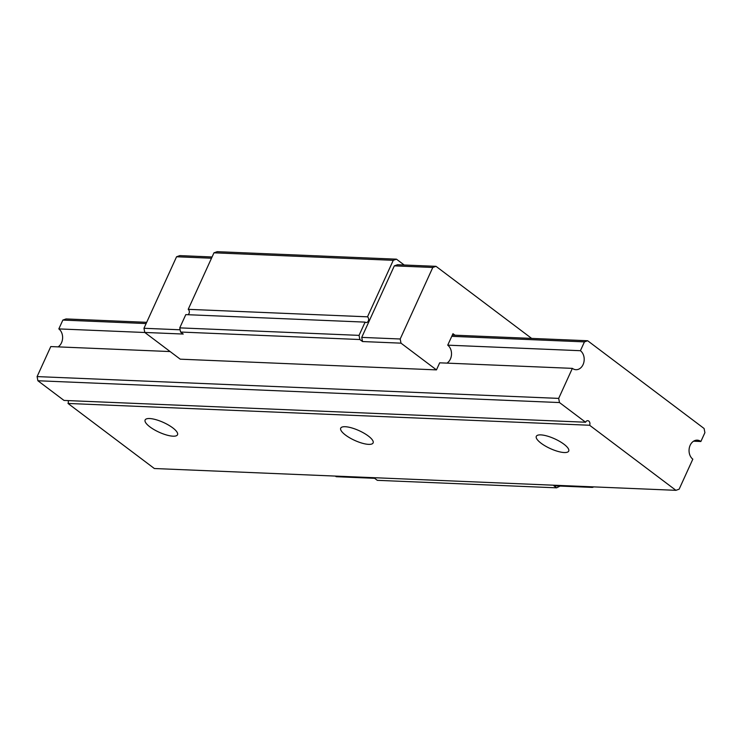 <?xml version="1.0" encoding="UTF-8"?>
<svg xmlns="http://www.w3.org/2000/svg" width="742" height="742" viewBox="0 0 742 742"><rect width="100%" height="100%" fill="white"/><g stroke="black" fill="none" stroke-linecap="round" stroke-linejoin="round"><path stroke-width="1.11" d="M589.602 425.249L68.014 403.453L154.345 468.517L675.934 490.323L679.143 489.182L692.824 459.159A10.175 7.8 -87.6 0 1 690.162 445.283A10.175 7.8 -87.6 0 1 697.276 440.164A10.175 7.8 -87.6 0 1 700.875 441.499L704.9 432.669L704.102 428.505L587.655 340.745L584.436 341.877L580.411 350.706A10.175 7.8 -87.6 0 1 583.082 364.582A10.175 7.8 -87.6 0 1 575.959 369.702A10.175 7.8 -87.6 0 1 572.36 368.366L558.68 398.389L559.487 402.554L585.586 422.226A3.051 2.337 -87.6 0 1 587.72 420.686A3.051 2.337 -87.6 0 1 589.602 425.249L675.934 490.323M563.92 444.189A17.799 5.342 24.5 0 1 568.706 451.099A17.799 5.342 24.5 0 1 557.826 451.377A17.799 5.342 24.5 0 1 541.103 443.234A17.799 5.342 24.5 0 1 536.308 436.333A17.799 5.342 24.5 0 1 547.188 436.046A17.799 5.342 24.5 0 1 563.92 444.189M368.329 436.018A17.799 5.342 24.5 0 1 373.115 442.918A17.799 5.342 24.5 0 1 362.235 443.206A17.799 5.342 24.5 0 1 345.503 435.062A17.799 5.342 24.5 0 1 340.717 428.153A17.799 5.342 24.5 0 1 351.597 427.874A17.799 5.342 24.5 0 1 368.329 436.018M172.728 427.837A17.799 5.342 24.5 0 1 177.524 434.747A17.799 5.342 24.5 0 1 166.644 435.025A17.799 5.342 24.5 0 1 149.912 426.882A17.799 5.342 24.5 0 1 145.126 419.981A17.799 5.342 24.5 0 1 156.005 419.694A17.799 5.342 24.5 0 1 172.728 427.837M58.08 346.876A10.175 7.8 92.4 0 0 61.503 342.785A10.175 7.8 92.4 0 0 58.831 328.91L62.857 320.08L66.066 318.939L146.693 322.316M170.131 351.56L50.781 346.57L37.1 376.593L37.898 380.757L63.998 400.43L585.586 422.226M68.014 403.453A3.051 2.337 92.4 0 0 68.134 400.597M693.575 441.193L700.875 441.499M37.898 380.757L559.487 402.554M558.68 398.389L37.1 376.593M531.624 338.398L436.008 266.332L432.79 267.463L400.198 338.992L400.995 343.156L436.463 369.887L439.691 362.819L572.36 368.366M580.411 350.706L447.732 345.16L452.963 333.687L454.976 335.198M144.848 332.499L58.831 328.91M62.857 320.08L146.118 323.558M451.757 336.33L584.436 341.877M587.655 340.745L452.323 335.087M593.878 486.891L592.404 487.411L553.931 485.806L556.611 487.828L377.316 480.334L374.636 478.312L336.172 476.707L335.347 476.086M436.463 369.887L180.241 359.174L144.773 332.444L143.967 328.279L176.568 256.76L179.777 255.619L212.073 256.973M447.732 345.16A10.175 7.8 -87.6 0 1 451.507 354.314A10.175 7.8 -87.6 0 1 446.981 363.126M592.404 487.411L591.578 486.798M400.995 343.156L362.532 341.543L359.851 339.53L180.556 332.036L183.237 334.048L144.773 332.444M187.986 314.719A3.051 2.337 92.4 0 0 189.015 313.495A3.051 2.337 92.4 0 0 188.208 309.331L213.965 252.818L217.183 251.677L396.469 259.171L393.26 260.312L367.503 316.825A3.051 2.337 -87.6 0 1 368.301 320.98A3.051 2.337 -87.6 0 1 366.168 322.52A3.051 2.337 -87.6 0 1 365.092 322.121L359.054 335.365L359.851 339.53M180.556 332.036L179.759 327.871L185.797 314.627L365.092 322.121M180.13 329.791L143.967 328.279M176.568 256.76L211.507 258.216M436.008 266.332L397.545 264.727L394.327 265.859L432.79 267.463M394.327 265.859L361.734 337.387L400.198 338.992M404.204 265.005L396.469 259.171M556.611 487.828L560.108 486.066M362.532 341.543L361.734 337.387M367.503 316.825L188.208 309.331M359.054 335.365L179.759 327.871M213.965 252.818L393.26 260.312"/></g></svg>

